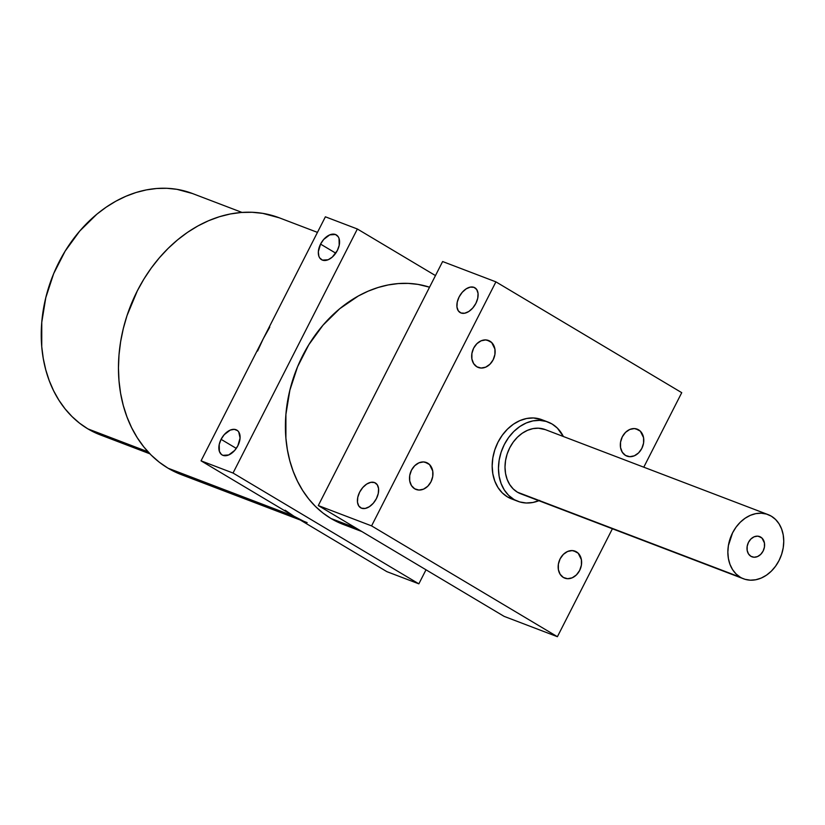 <?xml version="1.0" encoding="UTF-8"?>
<svg xmlns="http://www.w3.org/2000/svg" width="825" height="825" viewBox="0 0 825 825"><rect width="100%" height="100%" fill="white"/><g stroke="black" fill="none" stroke-linecap="round" stroke-linejoin="round"><path stroke-width="1.24" d="M96.742 433.434L87.893 428.887L148.036 451.822L87.893 428.887A129.185 101.104 110.9 0 0 100.289 434.888L149.923 453.832M307.147 522.627A137.435 107.549 -69.1 0 1 293.968 516.244L168.083 468.218A137.435 107.549 110.9 0 0 181.273 474.612L300.3 520.018M320.554 244.107A14.427 8.9 120.8 0 1 336.332 234.919A14.427 8.9 120.8 0 1 337.332 250.511L339.199 245.365L339.034 238.435L338.188 236.703L335.476 234.496L329.711 234.877L323.689 239.446L320.554 244.107L318.337 251.759L318.852 256.183L319.698 257.916L322.42 260.123L328.175 259.741L332.3 257.091L337.332 250.511A14.427 8.9 -59.2 0 1 321.554 259.7A14.427 8.9 -59.2 0 1 320.554 244.107L335.754 253.172L320.554 244.107M221.079 439.333A14.427 8.9 120.8 0 1 236.868 430.134A14.427 8.9 120.8 0 1 237.868 445.727L240.075 438.075L238.714 431.918L237.507 430.588L234.238 429.34L230.237 430.103L224.214 434.672L221.079 439.333L219.223 444.479L219.388 451.399L221.43 454.472L222.946 455.338L228.711 454.957L234.733 450.388L237.868 445.727A14.427 8.9 -59.2 0 1 222.08 454.926A14.427 8.9 -59.2 0 1 221.079 439.333L236.28 448.387L221.079 439.333M427.752 463.186L424.896 462.093L429.536 464.568L432.743 471.044L432.733 476.468L430.98 481.81L427.742 486.265L423.514 489.163L418.935 490.05L414.697 488.802A14.427 11.292 -69.1 0 1 411.056 471.065A14.427 11.292 -69.1 0 1 426.37 462.516A14.427 11.292 -69.1 0 1 427.752 463.186A14.427 11.292 -69.1 0 1 431.403 480.923A14.427 11.292 -69.1 0 1 416.089 489.472A14.427 11.292 -69.1 0 1 414.697 488.802L411.469 485.605L409.716 480.934L409.716 475.52L411.469 470.178L414.717 465.713L418.945 462.825L423.524 461.928L427.752 463.186M489.926 341.168L487.059 340.075L491.7 342.55L494.907 349.037L494.907 354.451L493.154 359.793L489.916 364.258L485.677 367.156L481.099 368.043L476.871 366.785A14.427 11.292 -69.1 0 1 473.22 349.047A14.427 11.292 -69.1 0 1 488.544 340.498A14.427 11.292 -69.1 0 1 489.926 341.168A14.427 11.292 -69.1 0 1 493.577 358.916A14.427 11.292 -69.1 0 1 478.252 367.465A14.427 11.292 -69.1 0 1 476.871 366.785L473.632 363.588L471.89 358.927L471.89 353.512L473.643 348.16L476.881 343.705L481.119 340.808L485.698 339.921L489.926 341.168M576.417 551.832L573.55 550.739L578.191 553.214L581.398 559.701L581.398 565.115L579.645 570.457L576.407 574.922L572.168 577.82L567.59 578.707L563.362 577.459A14.427 11.292 -69.1 0 1 559.711 559.711A14.427 11.292 -69.1 0 1 575.035 551.162A14.427 11.292 -69.1 0 1 576.417 551.832A14.427 11.292 -69.1 0 1 580.068 569.58A14.427 11.292 -69.1 0 1 564.743 578.129A14.427 11.292 -69.1 0 1 563.362 577.459L560.123 574.252L558.381 569.59L558.381 564.176L560.134 558.824L563.372 554.369L567.61 551.471L572.189 550.584L576.417 551.832M638.581 429.825L635.724 428.732L640.365 431.207L643.572 437.683L643.572 443.108L641.809 448.449L638.571 452.904L634.342 455.802L629.764 456.689L625.525 455.441A14.427 11.292 -69.1 0 1 621.885 437.704A14.427 11.292 -69.1 0 1 637.199 429.155A14.427 11.292 -69.1 0 1 638.581 429.825A14.427 11.292 -69.1 0 1 642.232 447.562A14.427 11.292 -69.1 0 1 626.917 456.112A14.427 11.292 -69.1 0 1 625.525 455.441L622.298 452.244L620.544 447.573L620.544 442.159L622.308 436.817L625.546 432.352L629.774 429.464L634.353 428.567L638.581 429.825M339.642 522.957L331 518.513L322.905 512.985L315.439 506.426L308.684 498.908L302.682 490.504L297.505 481.284L293.205 471.343L289.812 460.783L287.368 449.687L285.904 438.188L285.914 414.377L289.853 390.256L297.567 366.754L308.767 344.788L323.008 325.184L339.756 308.694L358.359 295.969L368.136 291.173L378.108 287.492L388.173 284.955L398.238 283.583L408.21 283.398L417.986 284.388L429.547 287.203A126.246 98.804 110.9 0 0 298.103 365.475A126.246 98.804 110.9 0 0 331 518.513L356.018 528.052L331 518.513A126.246 98.804 110.9 0 0 343.107 524.38L361.835 531.527M474.024 287.358L476.737 289.554L478.046 293.37L477.747 298.217L475.891 303.363L472.746 308.024L468.817 311.489L464.681 313.222L460.969 312.974A14.427 8.9 120.8 0 1 460.103 312.551A14.427 8.9 120.8 0 1 459.463 296.278A14.427 8.9 120.8 0 1 474.024 287.358A14.427 8.9 120.8 0 1 474.88 287.77A14.427 8.9 120.8 0 1 475.52 304.054A14.427 8.9 120.8 0 1 460.969 312.974L458.257 310.778L456.947 306.962L457.246 302.105L459.102 296.959L462.237 292.308L466.177 288.843L470.312 287.1L474.024 287.358M374.55 482.573L377.262 484.78L378.572 488.596L378.273 493.443L376.417 498.589L373.282 503.24L369.342 506.705L365.207 508.448L361.494 508.19A14.427 8.9 120.8 0 1 360.638 507.777A14.427 8.9 120.8 0 1 359.999 491.504A14.427 8.9 120.8 0 1 374.55 482.573A14.427 8.9 120.8 0 1 375.416 482.996A14.427 8.9 120.8 0 1 376.056 499.269A14.427 8.9 120.8 0 1 361.494 508.19L358.782 505.993L357.472 502.177L357.772 497.331L359.628 492.185L362.773 487.523L366.702 484.058L370.848 482.326L374.55 482.573M548.068 422.07A42.395 33.175 110.9 0 0 503.054 447.191A42.395 33.175 110.9 0 0 513.779 499.321L508.551 495.268L504.261 489.916L501.084 483.481L499.125 476.211L498.465 468.383L499.135 460.298L501.095 452.265L504.292 444.593L508.582 437.57L513.81 431.485L519.781 426.556L526.247 422.978L532.971 420.884L539.705 420.368L546.171 421.431L552.131 424.04A42.395 33.175 -69.1 0 1 563.362 436.507L557.36 428.103L552.131 424.04A42.395 33.175 110.9 0 0 548.068 422.07L541.767 419.667A42.395 33.175 110.9 0 0 496.753 444.788A42.395 33.175 110.9 0 0 507.478 496.918A42.395 33.175 110.9 0 0 511.552 498.888L517.842 501.291A42.395 33.175 -69.1 0 1 513.779 499.321L507.478 496.918L502.26 492.865L497.97 487.513L494.783 481.078L492.834 473.808L492.174 465.981L492.834 457.896L494.804 449.862L498.001 442.19L502.291 435.177L507.519 429.082L513.48 424.153L519.956 420.575L526.68 418.492L533.414 417.966L541.901 419.719M538.869 500.713A42.395 33.175 -69.1 0 1 517.842 501.291M760.702 537.085L758.546 536.271L762.032 538.127L764.435 542.984L764.435 547.047L763.115 551.059L760.691 554.4L757.515 556.576L754.081 557.236L750.905 556.298A10.818 8.467 -69.1 0 1 748.172 542.994A10.818 8.467 -69.1 0 1 759.66 536.58A10.818 8.467 -69.1 0 1 760.702 537.085A10.818 8.467 -69.1 0 1 763.434 550.388A10.818 8.467 -69.1 0 1 751.946 556.803A10.818 8.467 -69.1 0 1 750.905 556.298L748.481 553.905L747.172 550.399L747.172 546.336L748.481 542.334L750.915 538.983L754.091 536.817L757.525 536.147L760.702 537.085M768.044 514.594A34.361 26.885 -69.1 0 1 771.344 516.192L766.518 514.078L761.269 513.212L755.824 513.635L750.368 515.326L745.119 518.234L740.293 522.225L736.055 527.154L732.569 532.847L728.393 545.572L727.856 552.121L728.382 558.473L729.97 564.362L732.548 569.57L736.024 573.911L740.262 577.201A34.361 26.885 -69.1 0 1 731.569 534.951A34.361 26.885 -69.1 0 1 768.044 514.594L545.201 429.577A34.361 26.885 110.9 0 0 508.726 449.934A34.361 26.885 110.9 0 0 517.409 492.185A34.361 26.885 110.9 0 0 520.709 493.783L743.552 578.799A34.361 26.885 -69.1 0 1 740.262 577.201L517.409 492.185L513.181 488.895L509.706 484.564L507.127 479.346L505.539 473.457L505.003 467.115L505.55 460.556L507.138 454.049L509.726 447.831L513.202 442.148L517.44 437.209L522.277 433.218L527.515 430.32L532.971 428.618L538.426 428.196L545.304 429.619M520.802 493.824L745.088 579.315L750.327 580.181L755.783 579.748L761.238 578.057L766.477 575.159L771.313 571.168L775.552 566.228L779.027 560.546L781.615 554.328L783.214 547.821L783.75 541.262L783.214 534.92L781.626 529.031L779.048 523.813L775.572 519.482L771.344 516.192A34.361 26.885 -69.1 0 1 780.038 558.442A34.361 26.885 -69.1 0 1 743.552 578.799M257.575 351.048L263.227 338.817L201.053 460.835L293.968 516.244L285.161 510.221M303.373 521.08L293.968 516.244L201.053 460.835L325.39 216.81L263.227 338.817L269.765 327.133M293.968 516.244L386.873 571.653L418.853 583.842L426.009 569.797L418.853 583.842L386.873 571.653L293.968 516.244L168.083 468.218L159.277 462.206L151.15 455.07L143.787 446.882L137.259 437.724L131.629 427.69L126.947 416.873L123.255 405.374L120.594 393.308L118.996 380.779L118.46 367.929L119.006 354.863L120.625 341.705L123.296 328.608L126.998 315.666L137.342 290.802L143.88 279.108L151.253 268.063L159.39 257.771L168.207 248.325L177.623 239.828L187.543 232.351L197.876 225.968L208.519 220.749L219.368 216.738L230.33 213.974L241.282 212.479L252.141 212.283L262.773 213.366L279.355 217.841M442.623 261.535L318.285 505.56L504.116 616.368L557.401 636.704L371.58 525.886L318.285 505.56L504.116 616.368L557.401 636.704L371.58 525.886L495.918 281.861L442.623 261.535L318.285 505.56L371.58 525.886L495.918 281.861L681.739 392.669L643.778 467.187L681.739 392.669L495.918 281.861L442.623 261.535M511.665 498.939L507.478 496.918L519.74 501.93L526.206 503.002L532.929 502.477L539.663 500.383M612.398 528.763L557.401 636.704L612.398 528.763M233.032 473.034L418.853 583.842L233.032 473.034L357.369 228.999L233.032 473.034L201.053 460.835L233.032 473.034M435.466 275.581L357.369 228.999L325.39 216.81L357.369 228.999L435.466 275.581M177.488 473.065L168.083 468.218A137.435 107.549 -69.1 0 1 133.33 299.228A137.435 107.549 -69.1 0 1 279.242 217.8L317.46 232.382M242.014 212.427L192.38 193.493A129.185 101.104 -69.1 0 0 55.223 270.033A129.185 101.104 -69.1 0 0 87.893 428.887L79.612 423.225L71.981 416.522L65.062 408.829L58.926 400.228L53.625 390.792L49.222 380.624L45.757 369.806L43.261 358.463L41.745 346.696L41.766 322.327L45.798 297.65L53.687 273.601L65.144 251.12L79.726 231.062L96.855 214.191L106.188 207.168L115.892 201.176L125.905 196.267L136.104 192.493L146.407 189.894L156.698 188.492L166.908 188.296L176.901 189.317L192.483 193.535"/></g></svg>
